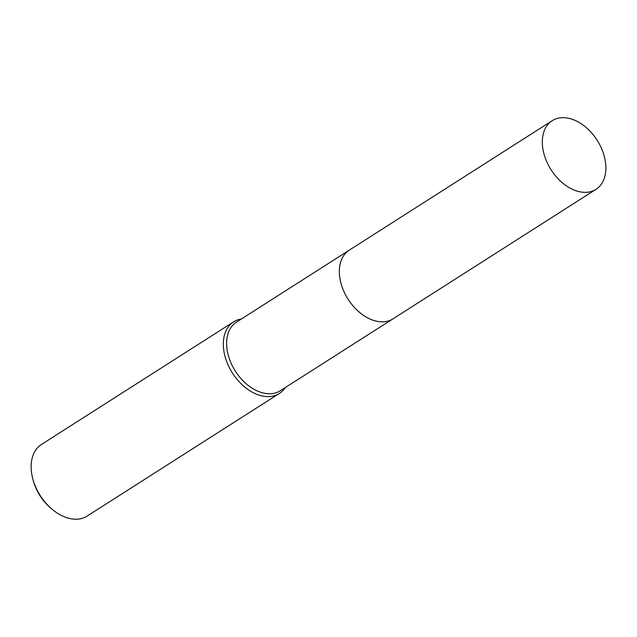<?xml version="1.0" encoding="UTF-8"?>
<svg xmlns="http://www.w3.org/2000/svg" width="637" height="637" viewBox="0 0 637 637"><rect width="100%" height="100%" fill="white"/><g stroke="black" fill="none" stroke-linecap="round" stroke-linejoin="round"><path stroke-width="0.96" d="M348.813 250.452L236.502 322.107A40.704 27.343 57.5 0 0 231.629 364.38A40.704 27.343 57.5 0 0 270.168 393.746A40.704 27.343 57.5 0 0 280.296 390.744L392.599 319.089M241.463 318.946A42.472 28.53 57.5 0 0 233.644 321.836A42.472 28.53 57.5 0 0 228.548 365.941A42.472 28.53 57.5 0 0 268.766 396.596A42.472 28.53 57.5 0 0 279.332 393.451A42.472 28.53 57.5 0 0 285.249 387.575M233.644 321.836L41.469 444.451A42.472 28.53 57.5 0 0 32.869 479.072A42.472 28.53 57.5 0 0 52.138 509.266A42.472 28.53 57.5 0 0 76.591 519.203A42.472 28.53 57.5 0 0 87.158 516.066L279.332 393.451M32.869 479.072L33.363 480.879A38.228 25.679 57.5 0 0 50.705 508.063L52.138 509.266M340.413 262.954A40.712 27.343 57.5 0 0 377.725 321.438M544.563 155.914A40.704 27.343 57.5 0 0 595.993 189.324A40.704 27.343 57.5 0 0 603.629 154.09A40.704 27.343 57.5 0 0 552.207 120.688A40.704 27.343 57.5 0 0 544.563 155.914M552.207 120.688L349.243 250.174A40.712 27.351 57.5 0 0 341.599 285.408A40.712 27.351 57.5 0 0 393.037 318.818L595.993 189.324"/></g></svg>
